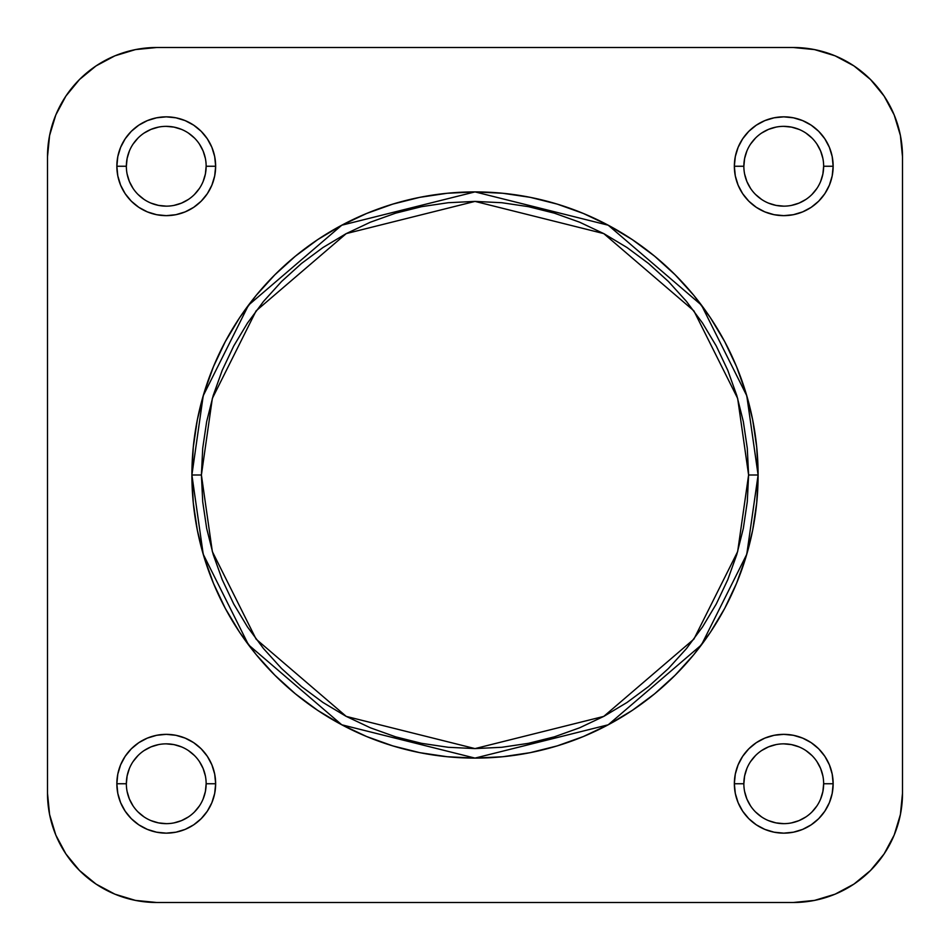 <?xml version="1.0" encoding="UTF-8"?>
<svg xmlns="http://www.w3.org/2000/svg" width="950" height="950" viewBox="0 0 950 950"><rect width="100%" height="100%" fill="white"/><g stroke="black" fill="none" stroke-linecap="round" stroke-linejoin="round"><path stroke-width="1.43" d="M743.85 783.75L734.35 783.75A49.4 49.4 0 0 1 783.75 734.35A49.4 49.4 0 0 1 833.15 783.75L832.2 774.107L829.386 764.845L824.826 756.307L818.686 748.814L811.193 742.674L802.655 738.114L793.393 735.3L783.75 734.35L774.107 735.3L764.845 738.114L756.307 742.674L748.814 748.814L742.674 756.307L738.114 764.845L735.3 774.107L734.35 783.75L735.3 793.393L738.114 802.655L742.674 811.193L748.814 818.686L756.307 824.826L764.845 829.386L774.107 832.2L783.75 833.15L793.393 832.2L802.655 829.386L811.193 824.826L818.686 818.686L824.826 811.193L829.386 802.655L832.2 793.393L833.15 783.75L823.65 783.75A39.9 39.9 0 0 0 783.75 743.85A39.9 39.9 0 0 0 743.85 783.75A39.9 39.9 0 0 0 783.75 823.65A39.9 39.9 0 0 0 823.65 783.75L833.15 783.75A49.4 49.4 0 0 1 783.75 833.15A49.4 49.4 0 0 1 734.35 783.75L743.85 783.75A39.9 39.9 0 0 1 783.75 743.85A39.9 39.9 0 0 1 823.65 783.75A39.9 39.9 0 0 1 783.75 823.65A39.9 39.9 0 0 1 743.85 783.75L744.622 775.96L746.89 768.479M743.85 166.25L734.35 166.25A49.4 49.4 0 0 1 783.75 116.85A49.4 49.4 0 0 1 833.15 166.25L832.2 156.607L829.386 147.345L824.826 138.807L818.686 131.314L811.193 125.174L802.655 120.614L793.393 117.8L783.75 116.85L774.107 117.8L764.845 120.614L756.307 125.174L748.814 131.314L742.674 138.807L738.114 147.345L735.3 156.607L734.35 166.25L735.3 175.893L738.114 185.155L742.674 193.693L748.814 201.186L756.307 207.326L764.845 211.886L774.107 214.7L783.75 215.65L793.393 214.7L802.655 211.886L811.193 207.326L818.686 201.186L824.826 193.693L829.386 185.155L832.2 175.893L833.15 166.25L823.65 166.25A39.9 39.9 0 0 0 783.75 126.35A39.9 39.9 0 0 0 743.85 166.25A39.9 39.9 0 0 0 783.75 206.15A39.9 39.9 0 0 0 823.65 166.25L833.15 166.25A49.4 49.4 0 0 1 783.75 215.65A49.4 49.4 0 0 1 734.35 166.25L743.85 166.25A39.9 39.9 0 0 1 783.75 126.35A39.9 39.9 0 0 1 823.65 166.25A39.9 39.9 0 0 1 783.75 206.15A39.9 39.9 0 0 1 743.85 166.25L744.622 158.46L746.89 150.979M126.35 783.75L116.85 783.75A49.4 49.4 0 0 1 166.25 734.35A49.4 49.4 0 0 1 215.65 783.75L214.7 774.107L211.886 764.845L207.326 756.307L201.186 748.814L193.693 742.674L185.155 738.114L175.893 735.3L166.25 734.35L156.607 735.3L147.345 738.114L138.807 742.674L131.314 748.814L125.174 756.307L120.614 764.845L117.8 774.107L116.85 783.75L117.8 793.393L120.614 802.655L125.174 811.193L131.314 818.686L138.807 824.826L147.345 829.386L156.607 832.2L166.25 833.15L175.893 832.2L185.155 829.386L193.693 824.826L201.186 818.686L207.326 811.193L211.886 802.655L214.7 793.393L215.65 783.75L206.15 783.75A39.9 39.9 0 0 0 166.25 743.85A39.9 39.9 0 0 0 126.35 783.75A39.9 39.9 0 0 0 166.25 823.65A39.9 39.9 0 0 0 206.15 783.75L215.65 783.75A49.4 49.4 0 0 1 166.25 833.15A49.4 49.4 0 0 1 116.85 783.75L126.35 783.75A39.9 39.9 0 0 1 166.25 743.85A39.9 39.9 0 0 1 206.15 783.75A39.9 39.9 0 0 1 166.25 823.65A39.9 39.9 0 0 1 126.35 783.75L127.122 775.96L129.39 768.479M126.35 166.25L116.85 166.25A49.4 49.4 0 0 1 166.25 116.85A49.4 49.4 0 0 1 215.65 166.25L214.7 156.607L211.886 147.345L207.326 138.807L201.186 131.314L193.693 125.174L185.155 120.614L175.893 117.8L166.25 116.85L156.607 117.8L147.345 120.614L138.807 125.174L131.314 131.314L125.174 138.807L120.614 147.345L117.8 156.607L116.85 166.25L117.8 175.893L120.614 185.155L125.174 193.693L131.314 201.186L138.807 207.326L147.345 211.886L156.607 214.7L166.25 215.65L175.893 214.7L185.155 211.886L193.693 207.326L201.186 201.186L207.326 193.693L211.886 185.155L214.7 175.893L215.65 166.25L206.15 166.25A39.9 39.9 0 0 0 166.25 126.35A39.9 39.9 0 0 0 126.35 166.25A39.9 39.9 0 0 0 166.25 206.15A39.9 39.9 0 0 0 206.15 166.25L215.65 166.25A49.4 49.4 0 0 1 166.25 215.65A49.4 49.4 0 0 1 116.85 166.25L126.35 166.25A39.9 39.9 0 0 1 166.25 126.35A39.9 39.9 0 0 1 206.15 166.25A39.9 39.9 0 0 1 166.25 206.15A39.9 39.9 0 0 1 126.35 166.25L127.122 158.46L129.39 150.979M201.4 475L212.349 398.394L256.12 310.84L346.251 233.593L475 201.4L603.749 233.593L693.88 310.84L737.651 398.394L748.6 475L758.1 475L746.771 395.734L701.48 305.14L608.226 225.209L475 191.9L341.774 225.209L248.52 305.14L203.229 395.734L191.9 475L201.4 475L202.718 448.186L206.661 421.622L213.18 395.58L222.229 370.298L233.712 346.026L247.511 323L263.506 301.435L281.533 281.533L301.435 263.506L323 247.511L346.026 233.712L370.298 222.229L395.58 213.18L421.622 206.661L448.186 202.718L475 201.4L501.814 202.718L528.378 206.661L554.42 213.18L579.702 222.229L603.974 233.712L627 247.511L648.565 263.506L668.467 281.533L686.494 301.435L702.489 323L716.288 346.026L727.771 370.298L736.82 395.58L743.339 421.622L747.282 448.186L748.6 475L747.282 501.814L743.339 528.378L736.82 554.42L727.771 579.702L716.288 603.974L702.489 627L686.494 648.565L668.467 668.467L648.565 686.494L627 702.489L603.974 716.288L579.702 727.771L554.42 736.82L528.378 743.339L501.814 747.282L475 748.6L448.186 747.282L421.622 743.339L395.58 736.82L370.298 727.771L346.026 716.288L323 702.489L301.435 686.494L281.533 668.467L263.506 648.565L247.511 627L233.712 603.974L222.229 579.702L213.18 554.42L206.661 528.378L202.718 501.814L201.4 475L191.9 475A283.1 283.1 0 0 1 475 191.9A283.1 283.1 0 0 1 758.1 475L756.734 447.248L752.661 419.769L745.904 392.825L736.547 366.664L724.672 341.549L710.386 317.716L693.844 295.402L675.177 274.823L654.597 256.156L632.284 239.614L608.451 225.328L583.336 213.453L557.175 204.096L530.231 197.339L502.752 193.266L475 191.9L447.248 193.266L419.769 197.339L392.825 204.096L366.664 213.453L341.549 225.328L317.716 239.614L295.402 256.156L274.823 274.823L256.156 295.402L239.614 317.716L225.328 341.549L213.453 366.664L204.096 392.825L197.339 419.769L193.266 447.248L191.9 475L193.266 502.752L197.339 530.231L204.096 557.175L213.453 583.336L225.328 608.451L239.614 632.284L256.156 654.597L274.823 675.177L295.402 693.844L317.716 710.386L341.549 724.672L366.664 736.547L392.825 745.904L419.769 752.661L447.248 756.734L475 758.1L502.752 756.734L530.231 752.661L557.175 745.904L583.336 736.547L608.451 724.672L632.284 710.386L654.597 693.844L675.177 675.177L693.844 654.597L710.386 632.284L724.672 608.451L736.547 583.336L745.904 557.175L752.661 530.231L756.734 502.752L758.1 475A283.1 283.1 0 0 1 475 758.1A283.1 283.1 0 0 1 191.9 475L203.229 554.266L248.52 644.86L341.774 724.791L475 758.1L608.226 724.791L701.48 644.86L746.771 554.266L758.1 475L748.6 475L737.651 551.606L693.88 639.16L603.749 716.407L475 748.6L346.251 716.407L256.12 639.16L212.349 551.606L201.4 475M156.75 902.5L135.434 900.398L114.938 894.188L96.057 884.094L79.503 870.497L65.906 853.943L55.812 835.062L49.602 814.566L47.5 793.25L47.5 156.75L49.602 135.434L55.812 114.938L65.906 96.057L79.503 79.503L96.057 65.906L114.938 55.812L135.434 49.602L156.75 47.5L793.25 47.5L814.566 49.602L835.062 55.812L853.943 65.906L870.497 79.503L884.094 96.057L894.188 114.938L900.398 135.434L902.5 156.75L902.5 793.25L900.398 814.566L894.188 835.062L884.094 853.943L870.497 870.497L853.943 884.094L835.062 894.188L814.566 900.398L793.25 902.5L156.75 902.5A109.25 109.25 0 0 1 47.5 793.25L49.602 814.566L47.5 793.25L47.5 156.75A109.25 109.25 0 0 1 156.75 47.5L135.434 49.602L156.75 47.5L135.434 49.602L156.75 47.5L793.25 47.5A109.25 109.25 0 0 1 902.5 156.75L900.398 135.434L902.5 156.75L900.398 135.434L902.5 156.75L902.5 793.25A109.25 109.25 0 0 1 793.25 902.5L814.566 900.398L793.25 902.5L156.75 902.5L135.434 900.398M750.571 144.079L755.535 138.035M761.579 133.071L768.479 129.39L775.96 127.122M783.75 126.35L791.54 127.122L799.021 129.39M805.921 133.071L811.965 138.035M816.929 144.079L820.61 150.979L822.878 158.46M823.65 166.25L822.878 174.04L820.61 181.521M816.929 188.421L811.965 194.465M805.921 199.429L799.021 203.11L791.54 205.378M783.75 206.15L775.96 205.378L768.479 203.11M761.579 199.429L755.535 194.465M750.571 188.421L746.89 181.521L744.622 174.04M133.071 144.079L138.035 138.035M144.079 133.071L150.979 129.39L158.46 127.122M166.25 126.35L174.04 127.122L181.521 129.39M188.421 133.071L194.465 138.035M199.429 144.079L203.11 150.979L205.378 158.46M206.15 166.25L205.378 174.04L203.11 181.521M199.429 188.421L194.465 194.465M188.421 199.429L181.521 203.11L174.04 205.378M166.25 206.15L158.46 205.378L150.979 203.11M144.079 199.429L138.035 194.465M133.071 188.421L129.39 181.521L127.122 174.04M133.071 761.579L138.035 755.535M144.079 750.571L150.979 746.89L158.46 744.622M166.25 743.85L174.04 744.622L181.521 746.89M188.421 750.571L194.465 755.535M199.429 761.579L203.11 768.479L205.378 775.96M206.15 783.75L205.378 791.54L203.11 799.021M199.429 805.921L194.465 811.965M188.421 816.929L181.521 820.61L174.04 822.878M166.25 823.65L158.46 822.878L150.979 820.61M144.079 816.929L138.035 811.965M133.071 805.921L129.39 799.021L127.122 791.54M750.571 761.579L755.535 755.535M761.579 750.571L768.479 746.89L775.96 744.622M783.75 743.85L791.54 744.622L799.021 746.89M805.921 750.571L811.965 755.535M816.929 761.579L820.61 768.479L822.878 775.96M823.65 783.75L822.878 791.54L820.61 799.021M816.929 805.921L811.965 811.965M805.921 816.929L799.021 820.61L791.54 822.878M783.75 823.65L775.96 822.878L768.479 820.61M761.579 816.929L755.535 811.965M750.571 805.921L746.89 799.021L744.622 791.54M47.5 156.75L49.602 135.434M793.25 47.5L814.566 49.602M902.5 793.25L900.398 814.566M47.5 793.25L49.602 814.566L47.5 793.25M793.25 902.5L814.566 900.398L793.25 902.5"/></g></svg>
